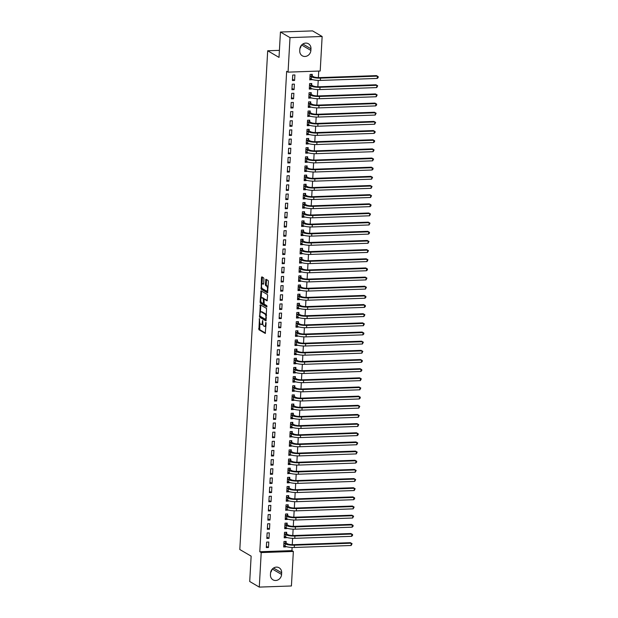 <?xml version="1.0" encoding="UTF-8"?>
<svg xmlns="http://www.w3.org/2000/svg" width="618" height="618" viewBox="0 0 618 618"><rect width="100%" height="100%" fill="white"/><g stroke="black" fill="none" stroke-linecap="round" stroke-linejoin="round"><path stroke-width="0.93" d="M259.436 318.602L258.919 329.742L265.253 333.419L266.103 323.152L265.84 322.364L265.547 324.102A2.951 1.12 -92 0 1 264.543 326.397A2.951 1.12 -92 0 1 264.28 326.327L263.755 326.026A2.951 1.12 -92 0 1 262.804 322.496L262.665 320.487L262.318 322.21A2.951 1.12 -92 0 1 261.306 324.512A2.951 1.12 -92 0 1 261.043 324.435L260.526 324.133A2.951 1.12 -92 0 1 259.575 320.603L259.436 318.602M263.932 278.965L263.631 277.861L261.877 276.833L261.476 277.536L261.182 289.239L267.524 292.924L268.428 281.599L268.135 280.495L265.933 279.236L265.361 284.489L265.655 285.593L266.706 286.211A2.464 0.935 -92 0 1 267.517 288.869A2.464 0.935 -92 0 1 266.659 291.078A2.464 0.935 -92 0 1 266.443 291.016L262.326 288.606A2.464 0.935 -92 0 1 261.514 285.949A2.464 0.935 -92 0 1 262.372 283.739A2.464 0.935 -92 0 1 262.588 283.801L263.361 284.226L263.677 283.507L263.932 278.965M288.065 72.144L289.996 37.613L322.14 36.493L320.209 71.016L288.065 72.144L286.652 71.309L259.792 551.743L261.205 552.577L293.349 551.449L291.418 585.972L259.282 587.1L261.205 552.577M259.282 587.1L249.718 581.507L251.14 556.146L239.807 549.518L267.687 50.769L279.019 57.397L280.441 32.028L289.996 37.613M260.317 304.79L259.622 317.196L265.956 320.881L266.567 308.452L260.317 304.79M260.101 302.117L261.012 290.792L267.347 294.477L267.648 295.574L267.076 300.835L264.38 299.305L264.064 300.024L264.187 304.133L266.829 305.678L266.821 306.953L260.402 303.222L260.101 302.117L260.997 301.692M279.413 50.359L267.687 50.769M291.912 89.687L294.083 89.61L294.392 84.11L292.221 84.187L291.912 89.687M311.681 84.99L311.766 83.507L309.587 83.577L309.286 89.077L311.457 89L311.48 88.598M290.885 108.003L293.056 107.926L293.365 102.426L291.194 102.503L290.885 108.003M310.653 103.306L310.738 101.823L308.567 101.893L308.258 107.393L310.429 107.316L310.452 106.914M289.865 126.319L292.036 126.242L292.345 120.742L290.166 120.819L289.865 126.319M309.633 121.622L309.711 120.139L307.54 120.216L307.239 125.709L309.409 125.632L309.433 125.23M288.838 144.635L291.008 144.558L291.317 139.058L289.147 139.135L288.838 144.635M308.606 139.938L308.691 138.455L306.52 138.532L306.211 144.025L308.382 143.948L308.405 143.546M287.818 162.951L289.989 162.874L290.29 157.374L288.119 157.451L287.818 162.951M307.586 158.254L307.664 156.771L305.493 156.848L305.184 162.341L307.355 162.264L307.378 161.862M286.791 181.267L288.961 181.19L289.27 175.69L287.1 175.767L286.791 181.267M306.559 176.57L306.644 175.087L304.473 175.164L304.164 180.657L306.335 180.58L306.358 180.178M285.763 199.583L287.942 199.506L288.243 194.013L286.072 194.083L285.763 199.583M305.531 194.886L305.616 193.403L303.446 193.48L303.137 198.973L305.307 198.896L305.331 198.494M284.743 217.899L286.914 217.822L287.223 212.329L285.053 212.399L284.743 217.899M304.512 213.202L304.597 211.719L302.418 211.796L302.117 217.289L304.288 217.212L304.311 216.81M283.716 236.215L285.887 236.138L286.196 230.645L284.025 230.715L283.716 236.215M303.484 231.518L303.569 230.035L301.399 230.112L301.09 235.605L303.26 235.528L303.284 235.126M282.696 254.531L284.867 254.454L285.176 248.961L282.998 249.031L282.696 254.531M302.465 249.834L302.542 248.351L300.371 248.428L300.07 253.921L302.241 253.844L302.264 253.442M281.669 272.847L283.84 272.77L284.149 267.277L281.978 267.347L281.669 272.847M301.437 268.15L301.522 266.667L299.351 266.744L299.042 272.237L301.213 272.159L301.236 271.758M280.649 291.163L282.82 291.086L283.121 285.593L280.951 285.663L280.649 291.163M300.418 286.466L300.495 284.983L298.324 285.06L298.015 290.553L300.194 290.475L300.209 290.074M279.622 309.479L281.793 309.402L282.102 303.909L279.931 303.979L279.622 309.479M299.39 304.782L299.475 303.299L297.304 303.376L296.995 308.869L299.166 308.791L299.189 308.39M278.594 327.795L280.773 327.718L281.074 322.225L278.903 322.302L278.594 327.795M298.363 323.098L298.448 321.615L296.277 321.692L295.968 327.185L298.139 327.107L298.162 326.706M277.575 346.111L279.745 346.034L280.054 340.541L277.884 340.618L277.575 346.111M297.343 341.414L297.428 339.931L295.257 340.008L294.948 345.501L297.119 345.423L297.142 345.022M276.547 364.427L278.718 364.35L279.027 358.857L276.856 358.934L276.547 364.427M296.316 359.73L296.401 358.247L294.23 358.324L293.921 363.817L296.092 363.739L296.115 363.338M275.528 382.743L277.698 382.666L278.007 377.173L275.837 377.25L275.528 382.743M295.296 378.046L295.381 376.563L293.202 376.64L292.901 382.133L295.072 382.055L295.095 381.654M274.5 401.059L276.671 400.982L276.98 395.489L274.809 395.566L274.5 401.059M294.268 396.362L294.353 394.879L292.183 394.956L291.874 400.449L294.044 400.371L294.068 399.97M273.48 419.375L275.651 419.298L275.96 413.805L273.782 413.882L273.48 419.375M293.249 414.678L293.326 413.195L291.155 413.272L290.854 418.765L293.025 418.687L293.048 418.286M272.453 437.691L274.624 437.614L274.933 432.121L272.762 432.198L272.453 437.691M292.221 433.002L292.306 431.511L290.136 431.588L289.827 437.08L292.02 436.609M271.433 456.007L273.604 455.93L273.905 450.437L271.735 450.514L271.433 456.007M291.202 451.318L291.279 449.827L289.108 449.904L288.799 455.396L290.993 454.925M270.406 474.323L272.577 474.245L272.886 468.753L270.715 468.83L270.406 474.323M290.174 469.634L290.259 468.143L288.088 468.22L287.779 473.712L289.973 473.241M269.378 492.639L271.557 492.561L271.858 487.069L269.687 487.146L269.378 492.639M289.147 487.95L289.232 486.459L287.061 486.536L286.752 492.028L288.946 491.557M268.359 510.955L270.529 510.877L270.839 505.385L268.668 505.462L268.359 510.955M288.127 506.266L288.212 504.775L286.041 504.852L285.732 510.344L287.926 509.873M267.331 529.271L269.502 529.193L269.811 523.701L267.64 523.778L267.331 529.271M287.1 524.582L287.185 523.091L285.014 523.168L284.705 528.66L286.876 528.591L286.899 528.189M266.312 547.587L268.482 547.509L268.791 542.017L266.621 542.094L266.312 547.587M286.08 542.898L286.157 541.407L283.986 541.484L283.685 546.976L285.856 546.907L285.879 546.505M259.792 551.743L291.928 550.623L292.105 547.478M292.26 544.674L292.615 538.317M292.777 535.52L293.133 529.163M293.287 526.358L293.643 520.001M293.797 517.204L294.153 510.847M294.315 508.042L294.67 501.685M294.825 498.888L295.18 492.531M295.334 489.726L295.69 483.369M295.844 480.572L296.2 474.207M296.362 471.41L296.717 465.053M296.872 462.256L297.227 455.891M297.382 453.094L297.737 446.737M297.899 443.94L298.255 437.575M298.409 434.778L298.764 428.421M298.919 425.624L299.274 419.259M299.429 416.462L299.784 410.105M299.946 407.308L300.302 400.943M300.456 398.146L300.811 391.789M300.966 388.992L301.321 382.627M301.476 379.831L301.839 373.473M301.993 370.676L302.349 364.311M302.503 361.515L302.859 355.157M303.013 352.36L303.368 345.995M303.531 343.199L303.886 336.841M304.041 334.044L304.396 327.679M304.55 324.883L304.906 318.525M305.06 315.728L305.416 309.363M305.578 306.567L305.933 300.209M306.088 297.405L306.443 291.047M306.598 288.251L306.953 281.893M307.115 279.089L307.47 272.731M307.625 269.935L307.98 263.577M308.135 260.773L308.49 254.415M308.645 251.619L309 245.261M309.162 242.457L309.518 236.099M309.672 233.303L310.027 226.945M310.182 224.141L310.537 217.783M310.7 214.987L311.055 208.629M311.209 205.825L311.565 199.467M311.719 196.671L312.075 190.313M312.229 187.509L312.584 181.151M312.747 178.355L313.102 171.997M313.256 169.193L313.612 162.835M313.766 160.039L314.122 153.681M314.284 150.877L314.639 144.519M314.794 141.723L315.149 135.365M315.304 132.561L315.659 126.203M315.813 123.407L316.169 117.049M316.331 114.245L316.686 107.887M316.841 105.091L317.196 98.733M317.351 95.929L317.706 89.571M317.861 86.775L318.216 80.41M318.378 77.613L318.741 71.07M286.59 533.736L286.675 532.252L284.504 532.33L284.195 537.822L286.366 537.745L286.389 537.343M266.821 538.433L268.992 538.355L269.301 532.855L267.13 532.932L266.821 538.433M287.617 515.42L287.694 513.937L285.524 514.014L285.215 519.506L287.393 519.429L287.409 519.027M267.849 520.117L270.02 520.039L270.321 514.539L268.15 514.616L267.849 520.117M288.637 497.104L288.722 495.621L286.551 495.698L286.242 501.19L288.413 501.113L288.436 500.711M268.869 501.801L271.039 501.723L271.348 496.223L269.178 496.3L268.869 501.801M289.664 478.788L289.742 477.305L287.571 477.374L287.27 482.874L289.44 482.797L289.463 482.395M269.896 483.485L272.067 483.407L272.376 477.907L270.197 477.984L269.896 483.485M290.684 460.472L290.769 458.989L288.598 459.058L288.289 464.558L290.46 464.481L290.483 464.079M270.916 465.161L273.086 465.091L273.395 459.591L271.225 459.668L270.916 465.161M291.711 442.156L291.796 440.673L289.618 440.742L289.317 446.242L291.487 446.165L291.511 445.763M271.943 446.845L274.114 446.775L274.423 441.275L272.252 441.352L271.943 446.845M292.731 423.84L292.816 422.357L290.645 422.426L290.336 427.926L292.507 427.849L292.53 427.447M272.963 428.529L275.141 428.459L275.443 422.959L273.272 423.036L272.963 428.529M293.759 405.524L293.844 404.041L291.673 404.11L291.364 409.61L293.535 409.533L293.558 409.131M273.99 410.213L276.161 410.143L276.47 404.643L274.299 404.72L273.99 410.213M294.778 387.208L294.863 385.725L292.693 385.794L292.384 391.294L294.554 391.217L294.577 390.815M275.018 391.897L277.188 391.827L277.49 386.327L275.319 386.404L275.018 391.897M295.806 368.892L295.891 367.401L293.72 367.478L293.411 372.978L295.582 372.901L295.605 372.499M276.037 373.581L278.208 373.511L278.517 368.011L276.346 368.089L276.037 373.581M296.833 350.576L296.91 349.085L294.74 349.162L294.438 354.662L296.609 354.585L296.632 354.184M277.065 355.265L279.236 355.195L279.545 349.695L277.366 349.773L277.065 355.265M297.853 332.26L297.938 330.769L295.767 330.846L295.458 336.346L297.629 336.269L297.652 335.868M278.085 336.949L280.255 336.872L280.564 331.379L278.394 331.457L278.085 336.949M298.88 313.944L298.957 312.453L296.787 312.53L296.486 318.031L298.656 317.953L298.679 317.552M279.112 318.633L281.283 318.556L281.592 313.063L279.421 313.141L279.112 318.633M299.9 295.628L299.985 294.137L297.814 294.214L297.505 299.715L299.676 299.637L299.699 299.236M280.132 300.317L282.302 300.24L282.611 294.747L280.441 294.825L280.132 300.317M300.927 277.312L301.012 275.821L298.842 275.898L298.533 281.399L300.703 281.321L300.727 280.92M281.159 282.001L283.33 281.924L283.639 276.431L281.468 276.509L281.159 282.001M301.947 258.996L302.032 257.505L299.861 257.582L299.552 263.083L301.723 263.005L301.746 262.604M282.179 263.685L284.357 263.608L284.659 258.115L282.488 258.193L282.179 263.685M302.974 240.68L303.059 239.189L300.889 239.266L300.58 244.759L302.75 244.689L302.774 244.288M283.206 245.369L285.377 245.292L285.686 239.799L283.515 239.877L283.206 245.369M304.002 222.364L304.079 220.873L301.908 220.95L301.599 226.443L303.778 226.373L303.793 225.972M284.234 227.053L286.404 226.976L286.706 221.483L284.535 221.561L284.234 227.053M305.022 204.048L305.107 202.557L302.936 202.634L302.627 208.127L304.798 208.057L304.821 207.656M285.253 208.737L287.424 208.66L287.733 203.167L285.562 203.245L285.253 208.737M306.049 185.732L306.126 184.241L303.956 184.319L303.654 189.811L305.825 189.741L305.848 189.34M286.281 190.421L288.451 190.344L288.76 184.852L286.582 184.929L286.281 190.421M307.069 167.416L307.154 165.925L304.983 166.003L304.674 171.495L306.845 171.425L306.868 171.024M287.3 172.105L289.471 172.028L289.78 166.536L287.609 166.613L287.3 172.105M308.096 149.1L308.181 147.609L306.003 147.687L305.701 153.179L307.872 153.109L307.895 152.708M288.328 153.789L290.499 153.712L290.808 148.22L288.637 148.297L288.328 153.789M309.116 130.784L309.201 129.293L307.03 129.371L306.721 134.863L308.915 134.392M289.348 135.473L291.518 135.396L291.827 129.904L289.657 129.981L289.348 135.473M310.143 112.468L310.228 110.977L308.058 111.055L307.749 116.547L309.942 116.076M290.375 117.157L292.546 117.08L292.855 111.588L290.684 111.665L290.375 117.157M311.163 94.152L311.248 92.661L309.077 92.739L308.768 98.231L310.962 97.76M291.395 98.841L293.573 98.764L293.874 93.272L291.704 93.349L291.395 98.841M312.19 75.836L312.275 74.345L310.105 74.423L309.796 79.915L311.99 79.444M292.422 80.525L294.593 80.448L294.902 74.956L292.731 75.033L292.422 80.525M299.846 49.154A6.01 5.407 -59.7 0 1 308.436 43.77A6.01 5.407 -59.7 0 1 310.962 48.76L310.869 50.413A6.01 5.407 -59.7 0 1 302.279 55.798A6.01 5.407 -59.7 0 1 299.753 50.8L299.846 49.154M280.441 32.028L312.577 30.9L322.14 36.493M291.928 550.623L293.349 551.449M281.576 574.439A6.01 5.407 -59.7 0 1 272.978 579.823A6.01 5.407 -59.7 0 1 270.452 574.825L270.545 573.18A6.01 5.407 -59.7 0 1 279.143 567.795A6.01 5.407 -59.7 0 1 281.661 572.786L281.576 574.439L272.345 569.039M271.943 569.51A6.01 5.407 -59.7 0 1 270.622 572.515M301.236 45.485A6.01 5.407 -59.7 0 1 299.915 48.49M285.856 546.907L284.133 545.895M268.482 547.509L266.381 546.281M286.366 537.745L284.643 536.741M268.992 538.355L266.891 537.127M286.876 528.591L285.153 527.579M269.502 529.193L267.409 527.965M287.393 519.429L285.671 518.425M270.02 520.039L267.918 518.811M287.903 510.267L286.18 509.263M270.529 510.877L268.428 509.649M288.413 501.113L286.69 500.109M271.039 501.723L268.946 500.495M288.923 491.951L287.208 490.947M271.557 492.561L269.456 491.333M289.44 482.797L287.718 481.793M272.067 483.407L269.966 482.179M289.95 473.635L288.227 472.631M272.577 474.245L270.475 473.017M290.46 464.481L288.737 463.477M273.086 465.091L270.993 463.863M290.978 455.319L289.255 454.315M273.604 455.93L271.503 454.701M291.487 446.165L289.765 445.161M274.114 446.775L272.013 445.547M291.997 437.003L290.275 435.999M274.624 437.614L272.53 436.385M292.507 427.849L290.784 426.845M275.141 428.459L273.04 427.231M293.025 418.687L291.302 417.683M275.651 419.298L273.55 418.069M293.535 409.533L291.812 408.529M276.161 410.143L274.06 408.915M294.044 400.371L292.322 399.367M276.671 400.982L274.577 399.753M294.554 391.217L292.839 390.205M277.188 391.827L275.087 390.599M295.072 382.055L293.349 381.051M277.698 382.666L275.597 381.437M295.582 372.901L293.859 371.889M278.208 373.511L276.115 372.283M296.092 363.739L294.369 362.735M278.718 364.35L276.625 363.121M296.609 354.585L294.886 353.573M279.236 355.195L277.134 353.967M297.119 345.423L295.396 344.419M279.745 346.034L277.644 344.805M297.629 336.269L295.906 335.257M280.255 336.872L278.162 335.651M298.139 327.107L296.424 326.103M280.773 327.718L278.672 326.489M298.656 317.953L296.934 316.941M281.283 318.556L279.181 317.335M299.166 308.791L297.443 307.787M281.793 309.402L279.691 308.173M299.676 299.637L297.953 298.625M282.302 300.24L280.209 299.019M300.194 290.475L298.471 289.471M282.82 291.086L280.719 289.857M300.703 281.321L298.981 280.309M283.33 281.924L281.229 280.703M301.213 272.159L299.491 271.155M283.84 272.77L281.746 271.541M301.723 263.005L300.008 261.993M284.357 263.608L282.256 262.387M302.241 253.844L300.518 252.839M284.867 254.454L282.766 253.226M302.75 244.689L301.028 243.677M285.377 245.292L283.276 244.071M303.26 235.528L301.538 234.523M285.887 236.138L283.793 234.91M303.778 226.373L302.055 225.361M286.404 226.976L284.303 225.748M304.288 217.212L302.565 216.207M286.914 217.822L284.813 216.594M304.798 208.057L303.075 207.045M287.424 208.66L285.331 207.432M305.307 198.896L303.585 197.891M287.942 199.506L285.84 198.278M305.825 189.741L304.102 188.729M288.451 190.344L286.35 189.116M306.335 180.58L304.612 179.575M288.961 181.19L286.86 179.962M306.845 171.425L305.122 170.413M289.471 172.028L287.378 170.8M307.355 162.264L305.64 161.259M289.989 162.874L287.888 161.646M307.872 153.109L306.149 152.098M290.499 153.712L288.397 152.484M308.382 143.948L306.659 142.943M291.008 144.558L288.915 143.33M308.892 134.786L307.169 133.782M291.518 135.396L289.425 134.168M309.409 125.632L307.687 124.627M292.036 126.242L289.935 125.014M309.919 116.47L308.197 115.466M292.546 117.08L290.445 115.852M310.429 107.316L308.706 106.311M293.056 107.926L290.962 106.698M310.939 98.154L309.224 97.15M293.573 98.764L291.472 97.536M311.457 89L309.734 87.995M294.083 89.61L291.982 88.382M311.966 79.838L310.244 78.834M294.593 80.448L292.492 79.22M261.306 324.512L262.179 324.481A2.951 1.12 -92 0 0 262.851 323.824M264.543 326.397L265.408 326.366A2.951 1.12 -92 0 0 265.949 325.964M259.807 322.913L259.784 329.711L265.516 333.063M260.186 316.231L260.487 317.165L266.219 320.518M260.835 305.099L260.41 312.19M259.861 315.389L260.07 316.161L265.562 319.375L265.918 317.582A2.951 1.12 -92 0 0 264.967 314.06L261.213 311.866A2.951 1.12 -92 0 0 260.943 311.789A2.951 1.12 -92 0 0 259.939 314.091L259.861 315.389M266.551 315.242A2.951 1.12 -92 0 0 265.833 314.029L264.967 314.06M260.943 311.789L261.816 311.758A2.951 1.12 -92 0 1 262.078 311.835L265.833 314.029M261.198 297.992L261.569 291.48L260.696 291.511M267.339 300.472L265.168 299.305M267.03 306.559L261.267 303.191L260.402 303.222M261.823 297.791A2.464 0.935 -92 0 0 261.607 297.729A2.464 0.935 -92 0 0 260.75 299.939A2.464 0.935 -92 0 0 261.561 302.596L263.09 303.469L263.407 302.75L263.276 298.633L261.823 297.791L262.696 297.76A2.464 0.935 -92 0 0 262.472 297.698L261.607 297.729M264.434 299.305L264.149 298.602L263.276 298.633M262.696 297.76L264.149 298.602M260.974 302.086L261.267 303.191M262.372 283.739L263.237 283.708A2.464 0.935 -92 0 1 263.461 283.77L263.623 283.863M267.308 290.985A2.464 0.935 -92 0 0 267.532 291.047A2.464 0.935 -92 0 0 267.918 290.808M268.127 287.03A2.464 0.935 -92 0 0 267.579 286.18L266.706 286.211M266.536 279.56L266.227 284.458L266.528 285.562L267.579 286.18M261.777 287.756L262.047 289.209L267.779 292.561M262.403 277.142L261.986 283.979M283.739 545.91L284.628 545.879M285.238 541.438L286.18 543.075L287.409 543.794A4.697 1.012 3.2 0 0 293.519 544.674L350.367 542.681L351.256 543.199L294.407 545.192A7.045 1.522 -176.8 0 1 285.238 543.871L283.909 542.967M283.762 545.493L285.107 546.158L285.238 543.871M351.124 545.493L351.256 543.199L352.082 543.693L351.124 545.493L294.276 547.478A7.045 1.522 -176.8 0 1 285.107 546.158M286.18 543.075L284.01 543.152M284.257 536.748L285.145 536.718M285.748 532.283L286.698 533.921L287.918 534.632A4.697 1.012 3.2 0 0 294.029 535.52L350.885 533.527L351.766 534.045L294.917 536.038A7.045 1.522 -176.8 0 1 285.748 534.709L284.419 533.813M284.28 536.331L285.616 536.996L285.748 534.709M351.642 536.331L351.766 534.045L352.592 534.539L352.546 535.451L351.642 536.331L294.786 538.324A7.045 1.522 -176.8 0 1 285.616 536.996M286.698 533.921L284.519 533.991M284.767 527.594L285.655 527.563M286.265 523.122L287.208 524.759L288.428 525.478A4.697 1.012 3.2 0 0 294.547 526.358L351.395 524.365L352.283 524.883L295.427 526.876A7.045 1.522 -176.8 0 1 286.258 525.555L284.929 524.651M284.79 527.177L286.134 527.842L286.258 525.555M352.152 527.177L352.283 524.883L353.102 525.377L353.056 526.297L352.152 527.177L295.304 529.163A7.045 1.522 -176.8 0 1 286.134 527.842M287.208 524.759L285.037 524.837M285.277 518.432L286.165 518.402M286.775 513.967L287.718 515.605L288.946 516.316A4.697 1.012 3.2 0 0 295.056 517.204L351.905 515.211L352.793 515.729L295.945 517.722A7.045 1.522 -176.8 0 1 286.767 516.393L285.439 515.497M285.3 518.015L286.644 518.68L286.767 516.393M352.662 518.015L352.793 515.729L353.62 516.223L352.662 518.015L295.813 520.008A7.045 1.522 -176.8 0 1 286.644 518.68M287.718 515.605L285.547 515.675M285.786 509.278L286.682 509.247M287.285 504.806L288.227 506.443L289.456 507.162A4.697 1.012 3.2 0 0 295.566 508.042L352.422 506.049L353.303 506.567L296.455 508.56A7.045 1.522 -176.8 0 1 287.285 507.239L285.956 506.335M285.81 508.861L287.154 509.526L287.285 507.239M353.179 508.861L353.303 506.567L354.129 507.061L353.179 508.861L296.323 510.847A7.045 1.522 -176.8 0 1 287.154 509.526M288.227 506.443L286.057 506.521M286.304 500.116L287.192 500.086M287.795 495.651L288.745 497.289L289.966 498A4.697 1.012 3.2 0 0 296.076 498.88L352.932 496.895L353.813 497.413L296.964 499.398A7.045 1.522 -176.8 0 1 287.795 498.077L286.466 497.181M286.327 499.699L287.664 500.364L287.795 498.077M353.689 499.699L353.813 497.413L354.639 497.907L354.593 498.819L353.689 499.699L296.833 501.692A7.045 1.522 -176.8 0 1 287.664 500.364M288.745 497.289L286.574 497.359M286.814 490.962L287.702 490.931M288.312 486.49L289.255 488.127L290.475 488.846A4.697 1.012 3.2 0 0 296.594 489.726L353.442 487.733L354.33 488.251L297.474 490.244A7.045 1.522 -176.8 0 1 288.305 488.915L286.976 488.019M286.837 490.545L288.181 491.21L288.305 488.915M354.199 490.545L354.33 488.251L355.157 488.745L354.199 490.545L297.351 492.531A7.045 1.522 -176.8 0 1 288.181 491.21M289.255 488.127L287.084 488.205M287.324 481.801L288.212 481.77M288.822 477.335L289.765 478.973L290.993 479.684A4.697 1.012 3.2 0 0 297.103 480.565L353.952 478.579L354.84 479.097L297.992 481.082A7.045 1.522 -176.8 0 1 288.822 479.761L287.494 478.865M287.347 481.383L288.691 482.048L288.822 479.761M354.709 481.383L354.84 479.097L355.667 479.583L354.709 481.383L297.861 483.376A7.045 1.522 -176.8 0 1 288.691 482.048M289.765 478.973L287.594 479.043M287.841 472.646L288.73 472.615M289.332 468.174L290.282 469.811L291.503 470.53A4.697 1.012 3.2 0 0 297.613 471.41L354.469 469.417L355.35 469.935L298.502 471.928A7.045 1.522 -176.8 0 1 289.332 470.599L288.003 469.703M287.864 472.229L289.201 472.894L289.332 470.599M355.226 472.229L355.35 469.935L356.177 470.429L355.226 472.229L298.37 474.215A7.045 1.522 -176.8 0 1 289.201 472.894M290.282 469.811L288.104 469.889M288.351 463.485L289.239 463.454M289.842 459.019L290.792 460.649L292.013 461.368A4.697 1.012 3.2 0 0 298.131 462.249L354.979 460.263L355.868 460.781L299.012 462.766A7.045 1.522 -176.8 0 1 289.842 461.445L288.513 460.549M288.374 463.067L289.718 463.732L289.842 461.445M355.736 463.067L355.868 460.781L356.686 461.267L356.64 462.187L355.736 463.067L298.888 465.06A7.045 1.522 -176.8 0 1 289.718 463.732M290.792 460.649L288.621 460.727M288.861 454.33L289.749 454.3M290.36 449.858L291.302 451.495L292.523 452.214A4.697 1.012 3.2 0 0 298.641 453.094L355.489 451.101L356.377 451.619L299.521 453.612A7.045 1.522 -176.8 0 1 290.352 452.283L289.023 451.387M288.884 453.913L290.228 454.578L290.352 452.283M356.246 453.913L356.377 451.619L357.204 452.113L356.246 453.913L299.398 455.899A7.045 1.522 -176.8 0 1 290.228 454.578M291.302 451.495L289.131 451.573M289.371 445.169L290.267 445.138M290.869 440.704L291.812 442.334L293.04 443.052A4.697 1.012 3.2 0 0 299.151 443.933L356.007 441.947L356.887 442.465L300.039 444.45A7.045 1.522 -176.8 0 1 290.869 443.129L289.541 442.233M289.394 444.751L290.738 445.416L290.869 443.129M356.764 444.751L356.887 442.465L357.714 442.951L356.764 444.751L299.908 446.744A7.045 1.522 -176.8 0 1 290.738 445.416M291.812 442.334L289.641 442.411M289.888 436.014L290.777 435.984M291.379 431.542L292.329 433.179L293.55 433.898A4.697 1.012 3.2 0 0 299.66 434.778L356.516 432.785L357.397 433.303L300.549 435.296A7.045 1.522 -176.8 0 1 291.379 433.967L290.051 433.071M289.912 435.597L291.248 436.262L291.379 433.967M357.274 435.597L357.397 433.303L358.224 433.797L358.177 434.709L357.274 435.597L300.418 437.583A7.045 1.522 -176.8 0 1 291.248 436.262M292.329 433.179L290.159 433.257M290.398 426.853L291.287 426.822M291.897 422.388L292.839 424.018L294.06 424.736A4.697 1.012 3.2 0 0 300.178 425.617L357.026 423.631L357.915 424.149L301.059 426.134A7.045 1.522 -176.8 0 1 291.889 424.813L290.56 423.917M290.421 426.435L291.766 427.1L291.889 424.813M357.783 426.435L357.915 424.149L358.741 424.636L357.783 426.435L300.935 428.428A7.045 1.522 -176.8 0 1 291.766 427.1M292.839 424.018L290.669 424.095M290.908 417.698L291.796 417.668M292.407 413.226L293.349 414.863L294.577 415.582A4.697 1.012 3.2 0 0 300.688 416.462L357.536 414.469L358.425 414.987L301.576 416.98A7.045 1.522 -176.8 0 1 292.407 415.651L291.078 414.755M290.931 417.281L292.275 417.946L292.407 415.651M358.293 417.281L358.425 414.987L359.251 415.481L358.293 417.281L301.445 419.267A7.045 1.522 -176.8 0 1 292.275 417.946M293.349 414.863L291.178 414.941M291.426 408.537L292.314 408.506M292.917 404.072L293.859 405.702L295.087 406.42A4.697 1.012 3.2 0 0 301.198 407.301L358.054 405.315L358.934 405.833L302.086 407.818A7.045 1.522 -176.8 0 1 292.917 406.497L291.588 405.601M291.449 408.119L292.785 408.784L292.917 406.497M358.811 408.119L358.934 405.833L359.761 406.32L358.811 408.119L301.955 410.113A7.045 1.522 -176.8 0 1 292.785 408.784M293.859 405.702L291.688 405.779M291.935 399.382L292.824 399.352M293.426 394.91L294.377 396.547L295.597 397.266A4.697 1.012 3.2 0 0 301.715 398.146L358.564 396.153L359.452 396.671L302.596 398.664A7.045 1.522 -176.8 0 1 293.426 397.335L292.098 396.439M291.959 398.965L293.295 399.63L293.426 397.335M359.321 398.965L359.452 396.671L360.271 397.165L360.224 398.077L359.321 398.965L302.472 400.951A7.045 1.522 -176.8 0 1 293.295 399.63M294.377 396.547L292.206 396.625M292.445 390.221L293.334 390.19M293.944 385.756L294.886 387.386L296.107 388.104A4.697 1.012 3.2 0 0 302.225 388.985L359.073 386.999L359.962 387.517L303.106 389.502A7.045 1.522 -176.8 0 1 293.936 388.181L292.608 387.285M292.469 389.803L293.813 390.468L293.936 388.181M359.83 389.803L359.962 387.517L360.788 388.004L359.83 389.803L302.982 391.797A7.045 1.522 -176.8 0 1 293.813 390.468M294.886 387.386L292.716 387.463M292.955 381.067L293.844 381.036M294.454 376.594L295.396 378.231L296.625 378.95A4.697 1.012 3.2 0 0 302.735 379.831L359.591 377.837L360.472 378.355L303.623 380.348A7.045 1.522 -176.8 0 1 294.454 379.019L293.125 378.123M292.978 380.649L294.322 381.314L294.454 379.019M360.348 380.649L360.472 378.355L361.298 378.849L360.348 380.649L303.492 382.635A7.045 1.522 -176.8 0 1 294.322 381.314M295.396 378.231L293.226 378.309M293.473 371.905L294.361 371.874M294.964 367.44L295.914 369.07L297.134 369.788A4.697 1.012 3.2 0 0 303.245 370.669L360.101 368.683L360.982 369.201L304.133 371.186A7.045 1.522 -176.8 0 1 294.964 369.865L293.635 368.969M293.496 371.488L294.832 372.152L294.964 369.865M360.858 371.488L360.982 369.201L361.808 369.688L361.762 370.607L360.858 371.488L304.002 373.481A7.045 1.522 -176.8 0 1 294.832 372.152M295.914 369.07L293.735 369.147M293.983 362.751L294.871 362.72M295.481 358.278L296.424 359.915L297.644 360.626A4.697 1.012 3.2 0 0 303.762 361.515L360.611 359.521L361.499 360.039L304.643 362.032A7.045 1.522 -176.8 0 1 295.474 360.703L294.145 359.807M294.006 362.333L295.35 362.998L295.474 360.703M361.368 362.333L361.499 360.039L362.318 360.533L362.272 361.445L361.368 362.333L304.519 364.319A7.045 1.522 -176.8 0 1 295.35 362.998M296.424 359.915L294.253 359.993M294.492 353.589L295.381 353.558M295.991 349.124L296.934 350.754L298.162 351.472A4.697 1.012 3.2 0 0 304.272 352.353L361.121 350.367L362.009 350.885L305.161 352.87A7.045 1.522 -176.8 0 1 295.983 351.549L294.662 350.653M294.516 353.172L295.86 353.836L295.983 351.549M361.878 353.172L362.009 350.885L362.836 351.372L361.878 353.172L305.029 355.165A7.045 1.522 -176.8 0 1 295.86 353.836M296.934 350.754L294.763 350.831M295.01 344.435L295.898 344.404M296.501 339.962L297.443 341.599L298.672 342.31A4.697 1.012 3.2 0 0 304.782 343.199L361.638 341.206L362.519 341.723L305.671 343.716A7.045 1.522 -176.8 0 1 296.501 342.387L295.172 341.491M295.033 344.017L296.37 344.682L296.501 342.387M362.395 344.01L362.519 341.723L363.345 342.217L362.395 344.01L305.539 346.003A7.045 1.522 -176.8 0 1 296.37 344.682M297.443 341.599L295.273 341.677M295.52 335.273L296.408 335.242M297.011 330.808L297.961 332.438L299.182 333.156A4.697 1.012 3.2 0 0 305.3 334.037L362.148 332.051L363.029 332.569L306.18 334.554A7.045 1.522 -176.8 0 1 297.011 333.233L295.682 332.337M295.543 334.856L296.879 335.52L297.011 333.233M362.905 334.856L363.029 332.569L363.855 333.056L363.809 333.975L362.905 334.856L306.057 336.849A7.045 1.522 -176.8 0 1 296.879 335.52M297.961 332.438L295.79 332.515M296.03 326.119L296.918 326.088M297.528 321.646L298.471 323.284L299.691 323.994A4.697 1.012 3.2 0 0 305.81 324.883L362.658 322.89L363.546 323.407L306.69 325.4A7.045 1.522 -176.8 0 1 297.521 324.071L296.192 323.175M296.053 325.701L297.397 326.366L297.521 324.071M363.415 325.694L363.546 323.407L364.373 323.902L363.415 325.694L306.567 327.687A7.045 1.522 -176.8 0 1 297.397 326.366M298.471 323.284L296.3 323.361M296.54 316.957L297.428 316.926M298.038 312.492L298.981 314.122L300.209 314.84A4.697 1.012 3.2 0 0 306.319 315.721L363.168 313.735L364.056 314.253L307.208 316.238A7.045 1.522 -176.8 0 1 298.038 314.917L296.71 314.021M296.563 316.54L297.907 317.204L298.038 314.917M363.925 316.54L364.056 314.253L364.883 314.74L363.925 316.54L307.076 318.533A7.045 1.522 -176.8 0 1 297.907 317.204M298.981 314.122L296.81 314.199M297.057 307.803L297.946 307.772M298.548 303.33L299.498 304.968L300.719 305.678A4.697 1.012 3.2 0 0 306.829 306.567L363.685 304.574L364.566 305.091L307.718 307.084A7.045 1.522 -176.8 0 1 298.548 305.755L297.219 304.859M297.08 307.385L298.417 308.05L298.548 305.755M364.442 307.378L364.566 305.091L365.392 305.586L365.346 306.497L364.442 307.378L307.586 309.371A7.045 1.522 -176.8 0 1 298.417 308.05M299.498 304.968L297.32 305.045M297.567 298.641L298.455 298.61M299.066 294.176L300.008 295.806L301.229 296.524A4.697 1.012 3.2 0 0 307.347 297.405L364.195 295.419L365.084 295.937L308.227 297.922A7.045 1.522 -176.8 0 1 299.058 296.601L297.729 295.705M297.59 298.224L298.934 298.888L299.058 296.601M364.952 298.224L365.084 295.937L365.902 296.424L365.856 297.343L364.952 298.224L308.104 300.217A7.045 1.522 -176.8 0 1 298.934 298.888M300.008 295.806L297.837 295.883M298.077 289.487L298.965 289.456M299.575 285.014L300.518 286.652L301.746 287.362A4.697 1.012 3.2 0 0 307.857 288.251L364.705 286.258L365.593 286.775L308.745 288.768A7.045 1.522 -176.8 0 1 299.568 287.44L298.239 286.543M298.1 289.07L299.444 289.734L299.568 287.44M365.462 289.062L365.593 286.775L366.42 287.27L365.462 289.062L308.614 291.055A7.045 1.522 -176.8 0 1 299.444 289.734M300.518 286.652L298.347 286.729M298.587 280.325L299.483 280.294M300.085 275.86L301.028 277.49L302.256 278.208A4.697 1.012 3.2 0 0 308.367 279.089L365.223 277.103L366.103 277.621L309.255 279.606A7.045 1.522 -176.8 0 1 300.085 278.285L298.757 277.389M298.618 279.908L299.954 280.572L300.085 278.285M365.98 279.908L366.103 277.621L366.93 278.108L365.98 279.908L309.124 281.901A7.045 1.522 -176.8 0 1 299.954 280.572M301.028 277.49L298.857 277.567M299.104 271.171L299.993 271.14M300.595 266.698L301.545 268.336L302.766 269.046A4.697 1.012 3.2 0 0 308.876 269.935L365.732 267.942L366.613 268.459L309.765 270.452A7.045 1.522 -176.8 0 1 300.595 269.124L299.266 268.227M299.127 270.754L300.464 271.418L300.595 269.124M366.489 270.746L366.613 268.459L367.44 268.954L367.393 269.865L366.489 270.746L309.641 272.739A7.045 1.522 -176.8 0 1 300.464 271.418M301.545 268.336L299.375 268.413M299.614 262.009L300.502 261.978M301.113 257.544L302.055 259.174L303.276 259.892A4.697 1.012 3.2 0 0 309.394 260.773L366.242 258.787L367.131 259.305L310.275 261.29A7.045 1.522 -176.8 0 1 301.105 259.969L299.776 259.073M299.637 261.592L300.981 262.256L301.105 259.969M366.999 261.592L367.131 259.305L367.957 259.792L366.999 261.592L310.151 263.585A7.045 1.522 -176.8 0 1 300.981 262.256M302.055 259.174L299.885 259.251M300.124 252.855L301.012 252.824M301.623 248.382L302.565 250.02L303.793 250.73A4.697 1.012 3.2 0 0 309.904 251.619L366.752 249.626L367.64 250.143L310.792 252.136A7.045 1.522 -176.8 0 1 301.623 250.808L300.294 249.911M300.147 252.438L301.491 253.102L301.623 250.808M367.509 252.43L367.64 250.143L368.467 250.638L367.509 252.43L310.661 254.423A7.045 1.522 -176.8 0 1 301.491 253.102M302.565 250.02L300.394 250.097M300.642 243.693L301.53 243.662M302.132 239.228L303.083 240.858L304.303 241.576A4.697 1.012 3.2 0 0 310.414 242.457L367.27 240.464L368.15 240.981L311.302 242.974A7.045 1.522 -176.8 0 1 302.132 241.653L300.804 240.757M300.665 243.276L302.001 243.94L302.132 241.653M368.027 243.276L368.15 240.981L368.977 241.476L368.027 243.276L311.171 245.269A7.045 1.522 -176.8 0 1 302.001 243.94M303.083 240.858L300.904 240.935M301.151 234.539L302.04 234.508M302.65 230.066L303.592 231.704L304.813 232.414A4.697 1.012 3.2 0 0 310.931 233.303L367.78 231.31L368.668 231.827L311.812 233.82A7.045 1.522 -176.8 0 1 302.642 232.492L301.314 231.595M301.175 234.122L302.519 234.786L302.642 232.492M368.537 234.114L368.668 231.827L369.487 232.322L369.44 233.233L368.537 234.114L311.688 236.107A7.045 1.522 -176.8 0 1 302.519 234.786M303.592 231.704L301.422 231.781M301.661 225.377L302.55 225.346M303.16 220.904L304.102 222.542L305.331 223.26A4.697 1.012 3.2 0 0 311.441 224.141L368.289 222.148L369.178 222.665L312.322 224.658A7.045 1.522 -176.8 0 1 303.152 223.337L301.823 222.441M301.684 224.96L303.029 225.624L303.152 223.337M369.046 224.96L369.178 222.665L370.004 223.16L369.046 224.96L312.198 226.953A7.045 1.522 -176.8 0 1 303.029 225.624M304.102 222.542L301.932 222.619M302.171 216.223L303.067 216.192M303.67 211.75L304.612 213.388L305.84 214.098A4.697 1.012 3.2 0 0 311.951 214.987L368.807 212.994L369.688 213.511L312.839 215.504A7.045 1.522 -176.8 0 1 303.67 214.176L302.341 213.28M302.194 215.806L303.538 216.47L303.67 214.176M369.564 215.798L369.688 213.511L370.514 214.006L369.564 215.798L312.708 217.791A7.045 1.522 -176.8 0 1 303.538 216.47M304.612 213.388L302.441 213.465M302.689 207.061L303.577 207.03M304.18 202.588L305.13 204.226L306.35 204.944A4.697 1.012 3.2 0 0 312.461 205.825L369.317 203.832L370.197 204.349L313.349 206.342A7.045 1.522 -176.8 0 1 304.18 205.021L302.851 204.125M302.712 206.644L304.048 207.308L304.18 205.021M370.074 206.644L370.197 204.349L371.024 204.844L370.978 205.763L370.074 206.644L313.218 208.629A7.045 1.522 -176.8 0 1 304.048 207.308M305.13 204.226L302.959 204.303M303.199 197.907L304.087 197.868M304.697 193.434L305.64 195.072L306.86 195.782A4.697 1.012 3.2 0 0 312.978 196.671L369.827 194.678L370.715 195.195L313.859 197.188A7.045 1.522 -176.8 0 1 304.689 195.86L303.361 194.964M303.222 197.482L304.566 198.146L304.689 195.86M370.584 197.482L370.715 195.195L371.542 195.69L370.584 197.482L313.735 199.475A7.045 1.522 -176.8 0 1 304.566 198.146M305.64 195.072L303.469 195.141M303.708 188.745L304.597 188.714M305.207 184.272L306.149 185.91L307.378 186.628A4.697 1.012 3.2 0 0 313.488 187.509L370.336 185.516L371.225 186.033L314.377 188.026A7.045 1.522 -176.8 0 1 305.207 186.706L303.878 185.809M303.732 188.328L305.076 188.992L305.207 186.706M371.094 188.328L371.225 186.033L372.051 186.528L371.094 188.328L314.245 190.313A7.045 1.522 -176.8 0 1 305.076 188.992M306.149 185.91L303.979 185.987M304.226 179.583L305.114 179.552M305.717 175.118L306.659 176.756L307.888 177.466A4.697 1.012 3.2 0 0 313.998 178.355L370.854 176.362L371.735 176.879L314.886 178.872A7.045 1.522 -176.8 0 1 305.717 177.544L304.388 176.648M304.249 179.166L305.586 179.83L305.717 177.544M371.611 179.166L371.735 176.879L372.561 177.374L371.611 179.166L314.755 181.159A7.045 1.522 -176.8 0 1 305.586 179.83M306.659 176.756L304.489 176.825M304.736 170.429L305.624 170.398M306.227 165.956L307.177 167.594L308.397 168.312A4.697 1.012 3.2 0 0 314.516 169.193L371.364 167.2L372.252 167.717L315.396 169.711A7.045 1.522 -176.8 0 1 306.227 168.39L304.898 167.493M304.759 170.012L306.103 170.676L306.227 168.39M372.121 170.012L372.252 167.717L373.071 168.212L373.025 169.131L372.121 170.012L315.273 171.997A7.045 1.522 -176.8 0 1 306.103 170.676M307.177 167.594L305.006 167.671M305.246 161.267L306.134 161.236M306.744 156.802L307.687 158.44L308.907 159.15A4.697 1.012 3.2 0 0 315.026 160.039L371.874 158.046L372.762 158.563L315.906 160.556A7.045 1.522 -176.8 0 1 306.737 159.228L305.408 158.332M305.269 160.85L306.613 161.514L306.737 159.228M372.631 160.85L372.762 158.563L373.589 159.058L372.631 160.85L315.783 162.843A7.045 1.522 -176.8 0 1 306.613 161.514M307.687 158.44L305.516 158.509M305.755 152.113L306.644 152.082M307.254 147.64L308.197 149.278L309.425 149.996A4.697 1.012 3.2 0 0 315.535 150.877L372.391 148.884L373.272 149.401L316.424 151.395A7.045 1.522 -176.8 0 1 307.254 150.074L305.925 149.17M305.779 151.696L307.123 152.36L307.254 150.074M373.148 151.696L373.272 149.401L374.099 149.896L373.148 151.696L316.292 153.681A7.045 1.522 -176.8 0 1 307.123 152.36M308.197 149.278L306.026 149.355M306.273 142.951L307.161 142.92M307.764 138.486L308.714 140.124L309.935 140.834A4.697 1.012 3.2 0 0 316.045 141.723L372.901 139.73L373.782 140.247L316.934 142.24A7.045 1.522 -176.8 0 1 307.764 140.912L306.435 140.016M306.296 142.534L307.633 143.198L307.764 140.912M373.658 142.534L373.782 140.247L374.608 140.742L374.562 141.653L373.658 142.534L316.802 144.527A7.045 1.522 -176.8 0 1 307.633 143.198M308.714 140.124L306.543 140.193M306.783 133.797L307.671 133.766M308.282 129.324L309.224 130.962L310.445 131.68A4.697 1.012 3.2 0 0 316.563 132.561L373.411 130.568L374.299 131.086L317.443 133.079A7.045 1.522 -176.8 0 1 308.274 131.758L306.945 130.854M306.806 133.38L308.15 134.044L308.274 131.758M374.168 133.38L374.299 131.086L375.118 131.58L375.072 132.499L374.168 133.38L317.32 135.365A7.045 1.522 -176.8 0 1 308.15 134.044M309.224 130.962L307.053 131.039M307.293 124.635L308.181 124.604M308.791 120.17L309.734 121.808L310.962 122.518A4.697 1.012 3.2 0 0 317.073 123.407L373.921 121.414L374.809 121.931L317.961 123.924A7.045 1.522 -176.8 0 1 308.784 122.596L307.463 121.7M307.316 124.218L308.66 124.882L308.784 122.596M374.678 124.218L374.809 121.931L375.636 122.426L374.678 124.218L317.83 126.211A7.045 1.522 -176.8 0 1 308.66 124.882M309.734 121.808L307.563 121.877M307.81 115.481L308.699 115.45M309.301 111.008L310.244 112.646L311.472 113.364A4.697 1.012 3.2 0 0 317.582 114.245L374.438 112.252L375.319 112.77L318.471 114.763A7.045 1.522 -176.8 0 1 309.301 113.442L307.973 112.538M307.834 115.064L309.17 115.728L309.301 113.442M375.196 115.064L375.319 112.77L376.146 113.264L375.196 115.064L318.34 117.049A7.045 1.522 -176.8 0 1 309.17 115.728M310.244 112.646L308.073 112.723M308.32 106.319L309.209 106.288M309.811 101.854L310.761 103.492L311.982 104.203A4.697 1.012 3.2 0 0 318.1 105.083L374.948 103.098L375.837 103.615L318.981 105.601A7.045 1.522 -176.8 0 1 309.811 104.28L308.482 103.384M308.343 105.902L309.68 106.566L309.811 104.28M375.705 105.902L375.837 103.615L376.656 104.11L376.609 105.021L375.705 105.902L318.857 107.895A7.045 1.522 -176.8 0 1 309.68 106.566M310.761 103.492L308.591 103.561M308.83 97.165L309.718 97.134M310.329 92.692L311.271 94.33L312.492 95.048A4.697 1.012 3.2 0 0 318.61 95.929L375.458 93.936L376.347 94.454L319.491 96.447A7.045 1.522 -176.8 0 1 310.321 95.118L308.992 94.222M308.853 96.748L310.197 97.412L310.321 95.118M376.215 96.748L376.347 94.454L377.173 94.948L376.215 96.748L319.367 98.733A7.045 1.522 -176.8 0 1 310.197 97.412M311.271 94.33L309.1 94.407M309.34 88.003L310.228 87.972M310.839 83.538L311.781 85.176L313.009 85.887A4.697 1.012 3.2 0 0 319.12 86.767L375.968 84.782L376.856 85.299L320.008 87.285A7.045 1.522 -176.8 0 1 310.839 85.964L309.51 85.068M309.363 87.586L310.707 88.25L310.839 85.964M376.725 87.586L376.856 85.299L377.683 85.786L376.725 87.586L319.877 89.579A7.045 1.522 -176.8 0 1 310.707 88.25M311.781 85.176L309.61 85.245M309.857 78.849L310.746 78.818M311.348 74.376L312.299 76.014L313.519 76.732A4.697 1.012 3.2 0 0 319.63 77.613L376.486 75.62L377.366 76.138L320.518 78.131A7.045 1.522 -176.8 0 1 311.348 76.802L310.02 75.906M309.881 78.432L311.217 79.096L311.348 76.802M377.243 78.432L377.366 76.138L378.193 76.632L378.146 77.551L377.243 78.432L320.387 80.417A7.045 1.522 -176.8 0 1 311.217 79.096M312.299 76.014L310.12 76.091M259.63 319.066L259.158 319.089M266.095 322.851L265.616 322.866M262.866 320.958L262.387 320.974M262.82 322.194L262.318 322.21M266.057 324.087L265.547 324.102M259.784 329.711L258.919 329.742M259.49 328.606L258.618 328.637M260.487 317.165L259.622 317.196M259.993 316.076L259.321 316.099M260.781 305.462L259.915 305.493M266.343 318.873L265.84 318.888M266.42 317.567L265.918 317.582M262.078 311.835L261.213 311.866M265.331 299.297L264.458 299.328M263.909 302.735L263.407 302.75M264.102 299.722L263.577 299.738M263.461 283.77L262.588 283.801M266.528 285.562L265.655 285.593M266.227 284.458L265.361 284.489M266.482 279.923L265.616 279.954M262.047 289.209L261.182 289.239M261.754 288.112L260.889 288.142M262.349 277.505L261.476 277.536M281.661 572.786L273.55 568.042M310.962 48.76L302.843 44.017M310.869 50.413L301.638 45.014M294.276 547.478L294.407 545.192M294.786 538.324L294.917 536.038M295.304 529.163L295.427 526.876M295.813 520.008L295.945 517.722M296.323 510.847L296.455 508.56M296.833 501.692L296.964 499.398M297.351 492.531L297.474 490.244M297.861 483.376L297.992 481.082M298.37 474.215L298.502 471.928M298.888 465.06L299.012 462.766M299.398 455.899L299.521 453.612M299.908 446.744L300.039 444.45M300.418 437.583L300.549 435.296M300.935 428.428L301.059 426.134M301.445 419.267L301.576 416.98M301.955 410.113L302.086 407.818M302.472 400.951L302.596 398.664M302.982 391.797L303.106 389.502M303.492 382.635L303.623 380.348M304.002 373.481L304.133 371.186M304.519 364.319L304.643 362.032M305.029 355.165L305.161 352.87M305.539 346.003L305.671 343.716M306.057 336.849L306.18 334.554M306.567 327.687L306.69 325.4M307.076 318.533L307.208 316.238M307.586 309.371L307.718 307.084M308.104 300.217L308.227 297.922M308.614 291.055L308.745 288.768M309.124 281.901L309.255 279.606M309.641 272.739L309.765 270.452M310.151 263.585L310.275 261.29M310.661 254.423L310.792 252.136M311.171 245.269L311.302 242.974M311.688 236.107L311.812 233.82M312.198 226.953L312.322 224.658M312.708 217.791L312.839 215.504M313.218 208.629L313.349 206.342M313.735 199.475L313.859 197.188M314.245 190.313L314.377 188.026M314.755 181.159L314.886 178.872M315.273 171.997L315.396 169.711M315.783 162.843L315.906 160.556M316.292 153.681L316.424 151.395M316.802 144.527L316.934 142.24M317.32 135.365L317.443 133.079M317.83 126.211L317.961 123.924M318.34 117.049L318.471 114.763M318.857 107.895L318.981 105.601M319.367 98.733L319.491 96.447M319.877 89.579L320.008 87.285M320.387 80.417L320.518 78.131M265.246 299.274L264.38 299.305M267.532 291.047L266.659 291.078"/></g></svg>
